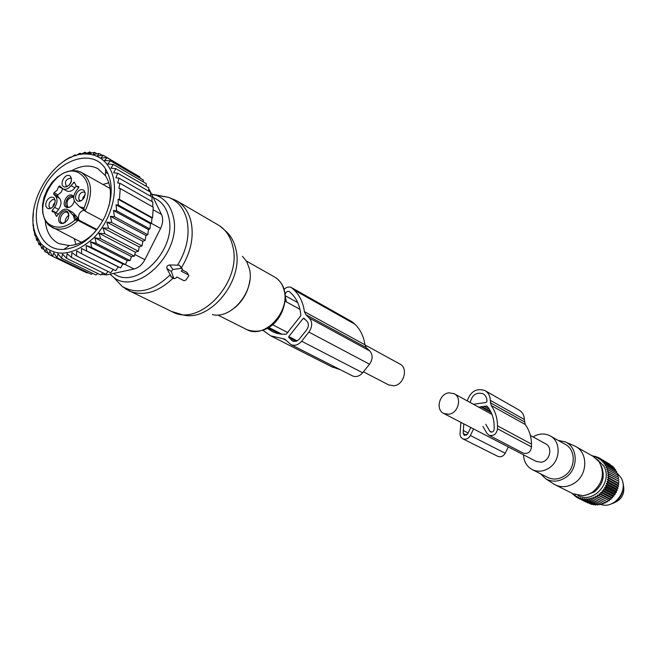<?xml version="1.0" encoding="UTF-8"?>
<svg xmlns="http://www.w3.org/2000/svg" width="657" height="657" viewBox="0 0 657 657"><rect width="100%" height="100%" fill="white"/><g stroke="black" fill="none" stroke-linecap="round" stroke-linejoin="round"><path stroke-width="0.99" d="M364.947 344.909L399.809 363.986C408.465 367.854 404.039 384.772 394.077 385.782L388.648 384.895M536.071 461.337L540.933 462.232C549.769 461.625 553.284 447.253 545.482 443.713L530.363 435.435M448.747 414.247C458.315 413.401 462.397 397.419 454.036 393.658L448.862 392.837C439.237 393.773 435.287 409.869 443.82 413.499L448.747 414.247M188.534 274.996L181.266 271.185L182.506 269.14L181.546 268.335L172.89 269.477L171.321 271.497L173.933 278.675L175.904 278.1L176.766 276.983L184.067 280.753L185.865 280.071L188.912 275.685L186.9 272.359L182.244 269.912M182.022 268.376L179.304 265.182L169.711 264.976C167.363 265.305 166.443 266.496 166.944 268.549L171.362 277.016M187.467 273.263L186.9 272.359M82.503 199.777L83.135 197.289L85.164 194.858M52.765 206.963L53.389 204.68L55.122 202.479M69.051 185.43L71.523 180.889M80.951 200.861L79.456 200.196L78.717 198.857L79.21 195.162C80.704 192.575 82.437 191.614 84.424 192.279L85.221 192.961M51.041 208.253L49.661 207.628L48.914 206.298L49.415 202.602L52.166 199.785L53.759 199.531L55.204 200.328M67.334 186.654L66.513 186.416C64.271 181.94 65.675 179.172 70.718 178.096L71.621 178.786M76.352 193.733C78.741 189.816 81.296 188.69 84.022 190.358L85.254 193.306L84.424 197.166C82.774 200.155 80.712 201.535 78.257 201.305C75.481 200.221 74.841 197.691 76.352 193.733M54.408 204.623C52.798 207.555 50.803 208.918 48.429 208.721C45.678 207.661 45.062 205.156 46.573 201.198C48.873 197.387 51.353 196.262 53.989 197.814L55.245 200.746L54.408 204.623M69.568 175.665L70.455 176.24C72.541 181.923 70.619 185.537 64.698 187.073L64.131 186.892C58.933 185.003 64.608 173.276 69.568 175.665M62.645 188.74L61.331 192.025L57.997 194.866L57.529 196.164L53.562 194.053L55.566 196.188C57.767 199.268 57.446 202.988 54.605 207.341L52.125 210.61L52.149 211.71L54.211 212.022L56.428 216.325L59.639 212.761C62.292 209.575 64.994 208.515 67.745 209.567L76.483 218.847L74.487 219.528L74.988 220.062L77.953 220.407L96.538 230.098M53.562 194.053L54.03 192.747L57.028 190.382L58.695 186.588L59.639 185.816L62.875 188.863C65.618 189.955 68.336 188.879 71.03 185.66L74.266 182.079L76.401 186.268L78.626 186.621L78.643 187.713L76.138 191.006C73.28 195.384 72.968 199.128 75.218 202.241L79.505 206.741L83.439 207.76L85.024 211.119L102.886 220.612M66.751 211.184L67.622 211.743C70.02 217.812 68.032 221.754 61.651 223.561L60.879 223.323C55.27 221.163 61.405 208.491 66.751 211.184M83.225 209.271L79.505 206.741M66.661 190.908L66.825 190.998C69.568 192.082 72.278 191.023 74.972 187.803L76.212 186.161M52.125 210.61L56.116 212.671L58.58 209.419C61.413 205.074 61.733 201.37 59.532 198.299L57.529 196.164M58.498 214.264L54.342 212.096M67.926 209.665L72.927 212.556L76.762 216.646L72.804 214.576M84.227 210.174C80.302 211.127 78.38 213.886 78.454 218.453L78.865 219.619L76.762 216.646M63.893 223.306L62.128 223.043C57.299 221.048 62.702 210.059 67.351 212.416L68.821 213.829M73.781 196.681L72.213 195.285C66.883 192.657 60.797 205.247 66.382 207.333L67.088 207.546C70.57 207.579 72.984 205.362 74.323 200.902M65.15 222.649C65.027 219.446 66.316 216.974 69.01 215.233M73.732 197.166L72.804 196.517C68.205 194.234 62.826 205.017 67.556 207.045L69.297 207.325M67.958 207.21C65.757 201.37 67.671 197.962 73.691 196.993M102.968 227.88L104.824 233.728L138.389 251.237L139.268 246.966L142.011 245.932L108.536 228.258L102.968 227.88L139.268 246.966M40.734 243.386L36.078 235.231C22.231 204.631 55.558 151.324 87.028 154.058C98.033 154.674 106.048 160.316 111.082 170.976C119.434 189.421 111.731 219.75 93.861 237.793C73.009 256.156 55.303 258.02 40.734 243.386L40.931 246.178L39.806 242.704L38.894 244.56L37.235 238.631L36.644 240.29L37.843 240.881M40.931 246.178L41.678 248.395L44.101 249.57M104.824 233.728L98.944 233.243L100.726 238.795L94.928 237.801L96.3 243.394L90.625 241.899L91.602 247.467L86.108 245.472L86.708 250.958L81.435 248.469L81.682 253.816L76.664 250.851L76.59 256L71.876 252.6L71.514 257.495L67.121 253.676L66.513 258.283L62.472 254.087L61.651 258.349L57.988 253.824L57.011 257.708L53.734 252.896L52.634 256.361L49.768 251.311L48.585 254.333L46.121 249.11L44.914 251.672L42.861 246.309L41.678 248.395M143.382 181.948L143.275 179.985L110.343 160.751L107.822 164.036L113.324 164.439L110.943 168.184L115.772 168.619L113.645 172.799L117.685 173.218L115.887 177.784L119.065 178.146L117.669 182.983L119.903 183.246L118.901 188.354L120.231 188.518L119.434 199.4L118.104 199.243L118.301 205.066L116.059 204.812L116.659 210.831L113.464 210.495L114.474 216.728L110.392 216.325L111.756 222.559L106.877 222.148L108.536 228.258M35.798 234.5L35.289 234.253L36.644 240.29M98.944 233.243L135.383 252.181L138.389 251.237M38.894 244.56L40.882 245.529M44.914 251.672L48.027 253.175M48.585 254.333L52.576 256.263M52.634 256.361L87.02 272.959L87.775 272.573M57.011 257.708L91.356 274.306L92.76 273.427M61.651 258.349L95.947 274.971L97.844 273.526M66.513 258.283L100.743 274.938L103.001 272.901M71.514 257.495L105.678 274.207L108.167 271.546M76.59 256L110.688 272.786L113.291 269.493M81.682 253.816L115.698 270.684L118.235 266.873L120.642 267.933L86.708 250.958M81.435 248.469L118.235 266.873M86.108 245.472L122.826 263.991L125.446 264.566L91.602 247.467M90.625 241.899L127.253 260.55L130.053 260.624L96.3 243.394M94.928 237.801L131.457 256.591L134.389 256.156L100.726 238.795M106.877 222.148L142.856 241.3L145.148 240.388L111.756 222.559M110.392 216.325L145.944 235.469L147.784 234.713L114.474 216.728M113.464 210.495L148.498 229.572L149.895 228.973L116.659 210.831M116.059 204.812L150.51 223.774L151.471 223.355L118.301 205.066M118.104 199.243L151.981 218.075L152.547 217.82L119.434 199.4M152.547 217.82L153.245 207.201L120.231 188.518M152.703 206.889L152.884 202.044L119.903 183.246M151.948 201.51L152.022 197.051L119.065 178.146M150.634 196.254L150.625 192.23L117.685 173.218M148.769 191.154L148.696 187.721L115.772 168.619M136.13 174.746L103.116 155.208L97.367 155.939L98.952 153.426L102.196 155.323M139.982 178.055L139.875 176.93L106.927 157.664L101.121 157.943L103.116 155.208M146.347 186.358L146.24 183.615L113.324 164.439M35.659 236.027L34.92 235.666L35.289 234.253M33.638 226.016L33.047 225.721L33.515 225.096M33.146 220.703L33.121 220.185M32.85 220.555L33.384 212.802M58.457 165.375L65.306 160.078L70.159 157.163L70.8 157.524M70.677 157.573L75.103 154.855L76.228 155.504M108.134 173.76L105.514 172.265M75.424 155.75L80.072 153.204L81.961 154.296M86.51 153.097L85.008 152.219L80.195 154.559M84.967 154.058L89.837 151.923L91.808 153.073M97.039 153.804L94.509 152.325L89.015 153.861L89.837 151.923M94.509 152.325L93.319 154.576L98.952 153.426M106.927 157.664L104.529 160.554L110.343 160.751M148.72 188.674L150.601 192.214M150.625 192.255L161.474 214.428C163.306 218.584 163.01 223.249 160.571 228.422L144.869 259.687C142.167 264.738 138.561 267.834 134.061 268.992L106.902 274.856L101.531 274.38M34.747 231.256L33.729 230.755L33.942 229.63L34.378 229.843M95.339 231.56C87.184 240.281 78.503 244.954 69.297 245.578L58.966 243.657C50.803 239.542 46.228 231.831 45.243 220.53M71.843 170.615C81.353 165.334 90.017 164.677 97.836 168.627L105.481 175.731C110.565 183.788 111.715 193.897 108.931 206.052M104.75 217.015C113.086 198.159 113.349 182.153 105.539 168.972C92.169 147.25 56.469 160.029 42.787 190.251C28.284 218.469 39.354 251.327 63.877 249.389C80.614 247.566 94.238 236.775 104.75 217.015M33.942 229.63L34.92 235.666M84.539 153.812L85.008 152.219M79.932 154.411L80.072 153.204M75.259 155.652L75.103 154.855M70.578 157.516L70.159 157.163M32.907 220.079L33.047 225.721M33.162 224.924L33.729 230.755M151.981 218.075L151.471 223.355M150.51 223.774L149.895 228.973M148.498 229.572L147.784 234.713M145.944 235.469L145.148 240.388M142.856 241.3L142.011 245.932M135.383 252.181L134.389 256.156M131.457 256.591L130.053 260.624M127.253 260.55L125.446 264.566M122.826 263.991L120.642 267.933M262.849 330.266L270.717 335.842L284.678 339.086L291.1 344.687L352.267 375.788M291.1 344.687C294.829 346.124 298.335 344.966 301.637 341.221L308.889 332.089C312.436 326.8 312.592 322.144 309.348 318.111L305.792 314.637L366.319 347.643L369.801 350.978C372.962 354.837 372.872 359.248 369.521 364.208L362.648 372.774C359.51 376.28 356.143 377.332 352.53 375.927M267.3 328.319L272.556 331.711L276.203 333.14L281.065 334.15L286.173 334.282L300.849 315.754C300.2 306.54 297.087 299.157 291.519 293.613L289.261 291.527C287.281 290.977 285.894 291.938 285.097 294.385M286.419 301.933L285.245 296.291M288.793 336.565L303.197 318.39L303.871 318.169L306.942 321.158C308.962 323.671 308.864 326.586 306.647 329.888L299.017 339.455L296.208 341.32L292.808 341.164L288.76 337.435L288.793 336.565L297.194 340.893M305.792 314.637L304.388 311.64L364.931 344.777L366.319 347.643M284.07 289.335C286.526 287.043 288.981 286.452 291.437 287.577L294.295 290.098C299.83 295.551 303.189 302.729 304.388 311.64M294.295 290.098L354.936 324.23C360.34 329.469 363.666 336.318 364.931 344.777M354.936 324.23L352.144 321.799L291.585 287.659M340.301 369.702L331.604 366.721M523.53 454.841C523.867 461.772 526.857 466.733 532.49 469.722C538.116 472.186 543.75 471.545 549.392 467.817C560.807 460.343 561.07 441.118 549.942 435.78C544.423 433.062 538.797 433.448 533.082 436.921M547.453 477.294L548.004 477.573C553.555 480.004 559.107 479.388 564.667 475.742C575.893 468.441 576.099 449.56 565.11 444.28L550.377 436.018M540.424 473.738L545.926 478.904C552.365 482.304 558.943 481.827 565.652 477.483C578.718 469.032 578.201 446.891 564.987 441.824L558.187 440.395M573.635 445.495L575.351 446.317C588.097 452.509 587.875 474.403 574.818 482.854C568.379 487.067 561.94 487.773 555.485 484.973L552.742 483.347M573.035 493.768L583.071 495.682L588.031 494.516L592.663 492.077C603.011 483.067 605.113 472.909 598.962 461.584L593.066 456.336L575.844 446.596M585.182 495.353L594.224 492.003C603.142 484.505 605.426 475.668 601.089 465.493M616.783 500.486C620.422 497.448 622.491 493.571 622.976 488.857M597.238 459.506L603.512 465.756C613.646 481.179 593.657 504.412 578.061 495.493M573.931 494.204L574.341 495.682L575.318 495.14L575.951 496.881L576.912 496.199L577.684 497.907L578.603 497.078L579.515 498.737L580.386 497.776L581.429 499.369L582.242 498.269L583.416 499.788L584.155 498.573L585.444 499.993L586.101 498.663L587.506 499.985L588.064 498.556L589.575 499.763L590.027 498.244L591.637 499.328L591.965 497.727L593.657 498.688L593.862 497.012L595.628 497.834L595.71 496.109L597.533 496.791L597.468 495.025L599.34 495.559L599.143 493.768L601.04 494.146L600.703 492.356L602.617 492.586L602.132 490.795L604.054 490.869L603.422 489.112L605.335 489.03L604.563 487.305L606.452 487.083L605.54 485.408L607.388 485.038L606.337 483.437L608.136 482.928L606.953 481.4L608.686 480.768L607.388 479.331L609.039 478.575L607.626 477.245L609.187 476.382L607.668 475.167L609.129 474.198L607.52 473.106L608.867 472.054L607.175 471.094L608.407 469.96L606.641 469.139L607.741 467.948L605.926 467.275L606.896 466.035L605.031 465.509L605.869 464.236L603.972 463.858L604.662 462.569L602.756 462.339L603.307 461.05L601.393 460.976L601.804 459.695L599.907 459.769L600.169 458.52L598.42 457.527L598.297 458.734L600.169 458.52L610.115 464.417M593.468 456.558L594.651 456.139L594.79 457.223L596.572 456.73L596.589 457.888L598.42 457.527M592.778 456.172L592.31 455.909M611.782 465.854L601.804 459.695M613.268 467.439L613.112 466.61L603.307 461.05M614.574 469.155L614.459 468.113L604.662 462.569M615.691 470.987L615.65 469.763L605.869 464.236M572.732 493.612L572.871 494.302L573.553 494.031M598.092 457.592L596.572 456.73M595.981 456.894L594.651 456.139M593.854 456.418L592.663 455.753M616.603 472.917L616.677 471.537L606.896 466.035M617.317 474.945L617.514 473.434L607.741 467.948M607.175 471.094L617.826 477.015L618.171 475.422L608.407 469.96M617.826 477.015L608.867 472.054M607.52 473.106L618.171 479.002L618.631 477.483M618.171 479.002L609.129 474.198M607.668 475.167L618.327 481.039L618.894 479.602M618.327 481.039L609.187 476.382M607.626 477.245L618.286 483.092L618.96 481.762M618.286 483.092L618.812 483.93L609.039 478.575M607.388 479.331L618.056 485.145L618.812 483.93M618.056 485.145L618.467 486.09L608.686 480.768M606.953 481.4L617.637 487.19L618.467 486.09M617.637 487.19L617.925 488.225L608.136 482.928M606.337 483.437L617.03 489.186L617.925 488.225M617.03 489.186L617.194 490.303L607.388 485.038M605.54 485.408L616.241 491.132L617.194 490.303M616.241 491.132L616.274 492.323L606.452 487.083M604.563 487.305L615.281 493.005L616.274 492.323M615.281 493.005L615.174 494.245L605.335 489.03M603.422 489.112L614.155 494.778L615.174 494.245M614.155 494.778L613.909 496.06L604.054 490.869M602.132 490.795L612.882 496.446L613.909 496.06M612.882 496.446L612.488 497.743L602.617 492.586M600.703 492.356L611.47 497.981L612.488 497.743M611.47 497.981L610.928 499.287L601.04 494.146M599.143 493.768L609.926 499.369L610.928 499.287M609.926 499.369L609.244 500.675L599.34 495.559M597.468 495.025L609.244 500.675M608.283 500.601L607.462 501.891L597.533 496.791M595.71 496.109L607.462 501.891M606.534 501.669L605.582 502.917L595.628 497.834M593.862 497.012L605.582 502.917M604.719 502.556L603.627 503.755L593.657 498.688M602.773 503.319L601.623 504.387L591.637 499.328M600.712 503.927L599.595 504.814L589.575 499.763M598.609 504.321L597.542 505.028L587.506 499.985M596.474 504.494L595.505 505.036L585.444 499.993M594.322 504.445L593.493 504.822L583.416 499.788M592.179 504.165L591.53 504.404L581.429 499.369M590.043 503.664L579.515 498.737M587.933 502.933L577.684 497.907M574.136 494.935L572.871 494.302M575.77 496.396L574.341 495.682M577.585 497.702L575.951 496.881M600.276 504.272C614.114 509.898 629.266 490.253 620.865 477.508L617.506 473.516M617.137 473.221L616.611 472.826M467.234 400.885C470.658 391.309 476.563 387.868 484.94 390.57C488.365 392.615 490.147 395.859 490.294 400.327L524.343 419.495C524.171 415.191 522.422 412.054 519.079 410.067L485.211 390.726M482.928 426.434L486.894 433.292L488.956 435.246C493.678 436.347 496.528 434.195 497.505 428.791L497.489 425.826C497.39 418.033 495.279 411.257 491.165 405.492L490.294 400.327M491.165 405.492L525.222 424.479L524.343 419.495M525.222 424.479C529.255 430.056 531.341 436.593 531.497 444.091L531.529 446.949C530.618 452.139 527.867 454.192 523.268 453.108L523.103 453.018M473.598 428.947L470.338 435.509C468.375 438.753 465.854 439.845 462.774 438.794L460.91 437.201L459.982 434.778L460.869 422.344M508.313 446.941L505.184 453.24C503.295 456.352 500.848 457.395 497.85 456.36L497.678 456.27M473.434 404.277L486.065 402.454L487.001 401.304L486.656 398.298L485.309 395.629L483.322 393.872M470.215 402.519C472.137 394.8 476.44 391.876 483.125 393.765M470.806 427.493L467.513 434.113L464.351 435.476L463.177 433.431L463.793 423.864M485.786 424.266L489.761 431.115L491.682 432.134M489.408 409.286L483.963 406.281L487.124 406.198C491.699 411.676 494.039 418.369 494.163 426.278L494.179 429.243C493.768 431.501 492.578 432.396 490.607 431.928L489.761 431.115M483.963 406.281L483.256 407.397L490.656 411.463M483.256 407.397L482.55 406.486L480.678 406.757L491.181 412.522M478.526 407.061L479.273 406.954L479.971 407.857L480.678 406.757M219.98 226.098L226.131 231.461C230.919 235.871 234.155 241.727 235.822 249.028C244.207 280.211 210.256 322.209 182.983 314.925L171.395 311.402M177.061 200.993L217.828 224.76C225.45 229.162 230.443 236.364 232.792 246.383C242.334 281.475 200.221 326.94 172.701 312.034L125.692 289.014M212.408 314.604C231.716 319.639 255.302 290.525 249.389 268.688L246.794 261.749L242.54 256.312M158.271 195.663L168.381 197.305L176.207 200.492C183.927 204.951 188.945 212.334 191.244 222.649C193.946 237.538 190.694 252.502 181.488 267.539M247.04 291.043L243.016 298.631M151.545 194.135L168.381 197.305C178.137 201.05 184.387 208.942 187.155 220.982C189.791 235.633 186.596 250.374 177.562 265.206M246.4 261.067L274.371 276.868C279.315 279.636 282.567 284.161 284.128 290.443C290.271 312.042 264.352 339.299 247.073 329.715L246.309 329.329M151.603 194.267L156.259 195.334C165.178 198.784 170.886 206.035 173.374 217.089C182.293 252.058 137.945 296.356 113.751 277.451L110.015 274.183M153.262 197.642C161.392 200.878 166.582 207.563 168.841 217.697C177.061 250.087 135.925 291.051 113.612 273.411M170.04 274.913C153.278 291.108 137.346 294.968 122.235 286.477L113.661 277.385M173.744 278.387L170.672 276.318M171.321 271.497L166.944 268.549M172.89 269.477L169.711 264.976M181.546 268.335L179.304 265.182M173.095 278.133C158.255 292.266 143.678 296.562 129.355 291.026L122.235 286.477L113.751 277.451M74.988 220.062C67.063 226.788 59.532 228.743 52.412 225.926C28.029 216.375 54.695 161.326 78.249 172.504C89.27 179.131 91.167 191.064 83.94 208.294M74.487 219.528L73.206 215.028M96.981 229.539L76.483 218.847L77.953 220.407C69.24 228.496 60.863 230.985 52.806 227.872L47.986 224.415L44.684 219.389M79.973 171.682L81.304 172.315C92.202 180.404 93.442 193.339 85.024 211.119M84.539 210.61L83.111 208.992L83.439 207.76M78.807 186.818L78.372 186.58M74.52 182.925L73.518 182.375M71.03 185.66L74.972 187.803M62.448 188.608L58.695 186.588M57.997 194.866L54.03 192.747M55.566 196.188L59.532 198.299M58.58 209.419L54.605 207.341M56.945 216.243L56.182 215.849M68.96 210.478L72.927 212.556M78.865 219.619L75.957 218.099M161.474 214.428L153.114 209.723M149.541 190.045L148.737 189.586M134.061 268.992L125.175 264.508M106.902 274.856L102.968 272.934M160.571 228.422L151.422 223.372M144.869 259.687L134.808 254.481M309.348 318.111L369.801 350.978M267.99 327.933L279.759 333.97M268.779 327.457L281.976 334.241M285.212 295.699L297.744 302.622M303.197 318.39L305.242 319.491M292.472 288.333L353.154 322.538M282.962 338.683L286.288 340.383M301.637 341.221L362.648 372.774M308.889 332.089L369.521 364.208M291.7 340.375L293.934 341.517M288.76 337.435L296.274 341.295M611.445 503.853C621.998 500.363 625.784 493.259 622.795 482.55M490.303 402.708L524.36 421.794M497.489 425.826L531.497 444.091M497.505 428.791L531.529 446.949M470.338 435.509L505.184 453.24M463.177 430.491L468.071 432.988M463.177 433.431L466.626 435.18M486.394 405.936L487.338 406.461M272.556 324.698L287.938 332.672M363.42 371.813L388.952 385.051M285.072 301.193L299.962 309.34M491.994 414.436L454.291 393.806M536.35 461.485L443.82 413.499M249.882 280.096C248.321 291.338 243.238 300.61 234.623 307.903M217.681 314.974L247.073 329.715C271.809 337.805 288.267 310.769 284.662 291.626M276.663 278.346C280.966 282.067 283.561 286.181 284.44 290.673M173.933 278.675L171.009 276.786M84.942 192.641L84.022 190.358M80.639 200.82L78.257 201.305M50.811 208.22L48.429 208.721M54.966 200.081L53.989 197.814M71.383 178.523L70.455 176.24M67.088 186.613L64.698 187.073M81.304 172.315L77.107 170.845L70.693 170.746L63.959 172.824L57.529 176.881L51.829 182.597L47.205 189.586L44.003 197.33L42.459 205.239L42.68 212.737L44.627 219.266L46.713 222.789L49.382 225.68L81.369 242.31M84.4 210.355L82.741 208.959M78.741 187.549L76.401 186.268M66.825 190.998L62.875 188.863M68.114 212.909L67.622 211.743M62.875 223.29L61.651 223.561M81.862 172.627L110.064 188.452M68.057 212.778L68.55 213.032M73.617 197.043L73.132 195.885M68.303 207.292L67.088 207.546M105.481 175.731L105.539 168.972M69.297 245.578L63.877 249.389M87.028 154.058L89.549 152.564M75.974 244.429L74.175 238.68M102.993 184.486L108.791 182.736M270.717 335.842L332.754 367.304M548.004 477.573L532.49 469.722M564.987 441.824L574.054 445.676M545.926 478.904L554.204 484.299M573.676 494.089L555.485 484.973M611.437 503.862C622.031 500.388 625.817 493.276 622.795 482.542M488.956 435.246L523.268 453.108M462.774 438.794L497.85 456.36"/></g></svg>
